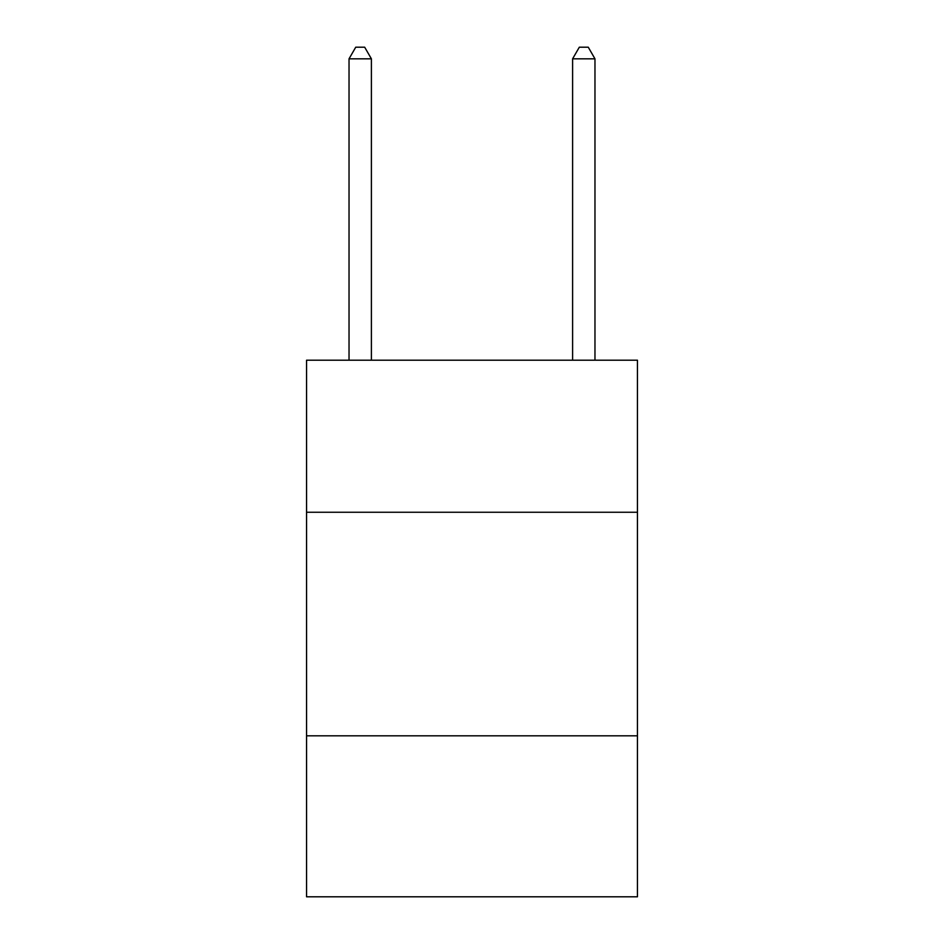 <?xml version="1.0" encoding="UTF-8"?>
<svg xmlns="http://www.w3.org/2000/svg" width="944" height="944" viewBox="0 0 944 944"><rect width="100%" height="100%" fill="white"/><g stroke="black" fill="none" stroke-linecap="round" stroke-linejoin="round"><path stroke-width="1.42" d="M637.448 512.25L637.448 360.207L306.552 360.207L306.552 512.25L637.448 512.25L637.448 896.8L306.552 896.8L306.552 512.25M637.448 735.824L306.552 735.824M371.393 360.207L371.393 58.823L349.032 58.823L349.032 360.207M349.032 58.823L355.735 47.2L364.679 47.2L371.393 58.823M594.968 360.207L594.968 58.823L572.607 58.823L572.607 360.207M572.607 58.823L579.321 47.2L588.265 47.2L594.968 58.823"/></g></svg>
